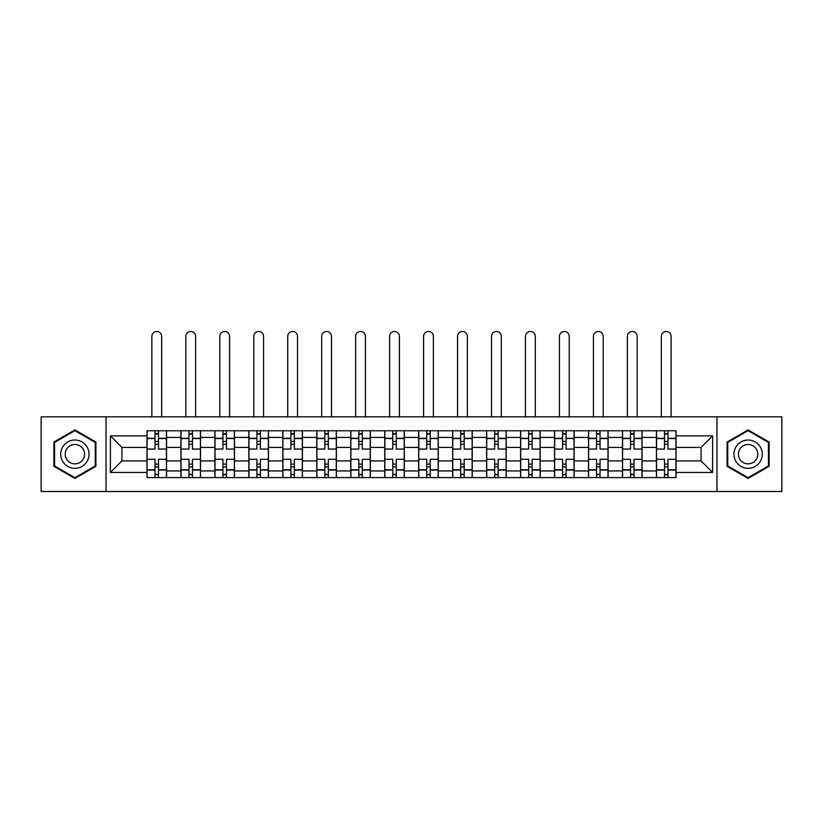 <?xml version="1.0" encoding="UTF-8"?>
<svg xmlns="http://www.w3.org/2000/svg" width="823" height="823" viewBox="0 0 823 823"><rect width="100%" height="100%" fill="white"/><g stroke="black" fill="none" stroke-linecap="round" stroke-linejoin="round"><path stroke-width="1.23" d="M716.967 491.516L781.85 491.516L781.85 416.839L41.15 416.839L41.15 491.516L716.967 491.516L716.967 416.839M180.926 477.577L180.926 437.414L166.555 437.414L166.555 477.577M166.555 437.414L166.555 430.768M180.926 437.414L180.926 430.768M200.524 430.768L200.524 477.577M214.896 477.577L214.896 430.768M234.493 430.768L234.493 477.577M248.855 477.577L248.855 430.768M268.452 430.768L268.452 477.577M282.824 477.577L282.824 430.768M302.422 430.768L302.422 477.577M316.793 477.577L316.793 430.768M336.381 430.768L336.381 477.577M350.752 477.577L350.752 430.768M370.35 430.768L370.35 477.577M384.722 477.577L384.722 430.768M404.319 430.768L404.319 477.577M418.681 477.577L418.681 430.768M438.278 430.768L438.278 477.577M452.65 477.577L452.65 430.768M472.248 430.768L472.248 477.577M486.619 477.577L486.619 430.768M506.207 430.768L506.207 477.577M520.578 477.577L520.578 430.768M540.176 430.768L540.176 477.577M554.548 477.577L554.548 430.768M574.145 430.768L574.145 477.577M588.507 477.577L588.507 430.768M608.104 430.768L608.104 477.577M622.476 477.577L622.476 430.768M642.074 430.768L642.074 477.577M656.445 477.577L656.445 430.768M656.445 460.921L642.074 460.921M622.476 460.921L608.104 460.921M588.507 460.921L574.145 460.921M554.548 460.921L540.176 460.921M520.578 460.921L506.207 460.921M486.619 460.921L472.248 460.921M452.65 460.921L438.278 460.921M418.681 460.921L404.319 460.921M384.722 460.921L370.35 460.921M350.752 460.921L336.381 460.921M316.793 460.921L302.422 460.921M282.824 460.921L268.452 460.921M248.855 460.921L234.493 460.921M214.896 460.921L200.524 460.921M180.926 460.921L166.555 460.921M656.445 447.424L642.074 447.424M622.476 447.424L608.104 447.424M588.507 447.424L574.145 447.424M554.548 447.424L540.176 447.424M520.578 447.424L506.207 447.424M486.619 447.424L472.248 447.424M452.65 447.424L438.278 447.424M418.681 447.424L404.319 447.424M384.722 447.424L370.35 447.424M350.752 447.424L336.381 447.424M316.793 447.424L302.422 447.424M282.824 447.424L268.452 447.424M248.855 447.424L234.493 447.424M214.896 447.424L200.524 447.424M180.926 447.424L166.555 447.424M121.927 460.921L146.967 460.921L146.967 447.424L121.927 447.424L121.927 460.921L110.385 472.464L110.385 435.881L146.967 435.881L146.967 447.424M676.033 447.424L676.033 460.921L701.073 460.921L701.073 447.424L676.033 447.424L676.033 430.768L146.967 430.768L146.967 435.881M676.033 435.881L712.615 435.881L712.615 472.464L676.033 472.464L676.033 460.921M146.967 460.921L146.967 477.577L676.033 477.577L676.033 472.464M146.967 472.464L110.385 472.464M106.033 491.516L106.033 416.839M95.91 442.044L74.893 429.915L53.886 442.044L53.886 466.302L74.893 478.43L95.91 466.302L95.91 442.044M769.114 442.044L748.107 429.915L727.09 442.044L727.09 466.302L748.107 478.43L769.114 466.302L769.114 442.044M158.5 474.315L155.022 474.315M155.022 434.03L158.5 434.03M192.469 474.315L188.981 474.315M188.981 434.03L192.469 434.03M226.438 474.315L222.951 474.315M222.951 434.03L226.438 434.03M260.397 474.315L256.92 474.315M256.92 434.03L260.397 434.03M294.367 474.315L290.879 474.315M290.879 434.03L294.367 434.03M328.326 474.315L324.848 474.315M324.848 434.03L328.326 434.03M362.295 474.315L358.807 474.315M358.807 434.03L362.295 434.03M396.264 474.315L392.777 474.315M392.777 434.03L396.264 434.03M430.223 474.315L426.736 474.315M426.736 434.03L430.223 434.03M464.193 474.315L460.705 474.315M460.705 434.03L464.193 434.03M498.152 474.315L494.674 474.315M494.674 434.03L498.152 434.03M532.121 474.315L528.633 474.315M528.633 434.03L532.121 434.03M566.08 474.315L562.603 474.315M562.603 434.03L566.08 434.03M600.049 474.315L596.562 474.315M596.562 434.03L600.049 434.03M634.019 474.315L630.531 474.315M630.531 434.03L634.019 434.03M667.978 474.315L664.5 474.315M664.5 434.03L667.978 434.03M110.385 435.881L121.927 447.424M701.073 460.921L712.615 472.464M701.073 447.424L712.615 435.881M166.452 477.577L166.452 449.06L158.5 449.06L158.5 430.768M155.022 430.768L155.022 449.06L147.07 449.06L147.07 430.768M161.658 416.839L161.658 336.381A4.897 4.897 0 0 0 156.761 331.484A4.897 4.897 0 0 0 151.864 336.381L151.864 416.839M166.452 449.06L166.452 430.768M147.07 477.577L147.07 459.296L155.022 459.296L155.022 477.577M158.5 477.577L158.5 459.296L166.452 459.296M155.022 444.266L158.5 444.266M147.07 459.296L147.07 449.06M158.5 464.079L155.022 464.079M158.5 474.748L155.022 474.748M155.022 466.908L158.5 466.908M158.5 441.437L155.022 441.437M155.022 433.598L158.5 433.598M62.641 461.25A14.156 14.156 0 0 0 81.971 466.435A14.156 14.156 0 0 0 87.156 447.095A14.156 14.156 0 0 0 67.825 441.92A14.156 14.156 0 0 0 62.641 461.25M66.509 459.018A9.691 9.691 0 0 0 79.738 462.567A9.691 9.691 0 0 0 83.288 449.327A9.691 9.691 0 0 0 70.058 445.788A9.691 9.691 0 0 0 66.509 459.018M74.893 430.666L95.252 442.424L95.252 465.931L74.893 477.679L54.544 465.931L54.544 442.424L74.893 430.666M735.844 461.25A14.156 14.156 0 0 0 755.175 466.435A14.156 14.156 0 0 0 760.359 447.095A14.156 14.156 0 0 0 741.029 441.92A14.156 14.156 0 0 0 735.844 461.25M739.712 459.018A9.691 9.691 0 0 0 752.942 462.567A9.691 9.691 0 0 0 756.491 449.327A9.691 9.691 0 0 0 743.262 445.788A9.691 9.691 0 0 0 739.712 459.018M748.107 430.666L768.456 442.424L768.456 465.931L748.107 477.679L727.748 465.931L727.748 442.424L748.107 430.666M200.411 477.577L200.411 449.06L192.469 449.06L192.469 430.768M188.981 430.768L188.981 449.06L181.039 449.06L181.039 430.768M195.627 416.839L195.627 336.381A4.897 4.897 0 0 0 190.73 331.484A4.897 4.897 0 0 0 185.823 336.381L185.823 416.839M200.411 449.06L200.411 430.768M181.039 477.577L181.039 459.296L188.981 459.296L188.981 477.577M192.469 477.577L192.469 459.296L200.411 459.296M188.981 444.266L192.469 444.266M181.039 459.296L181.039 449.06M192.469 464.079L188.981 464.079M192.469 474.748L188.981 474.748M188.981 466.908L192.469 466.908M192.469 441.437L188.981 441.437M188.981 433.598L192.469 433.598M234.38 477.577L234.38 449.06L226.438 449.06L226.438 430.768M222.951 430.768L222.951 449.06L214.998 449.06L214.998 430.768M229.586 416.839L229.586 336.381A4.897 4.897 0 0 0 224.689 331.484A4.897 4.897 0 0 0 219.792 336.381L219.792 416.839M234.38 449.06L234.38 430.768M214.998 477.577L214.998 459.296L222.951 459.296L222.951 477.577M226.438 477.577L226.438 459.296L234.38 459.296M222.951 444.266L226.438 444.266M214.998 459.296L214.998 449.06M226.438 464.079L222.951 464.079M226.438 474.748L222.951 474.748M222.951 466.908L226.438 466.908M226.438 441.437L222.951 441.437M222.951 433.598L226.438 433.598M268.349 477.577L268.349 449.06L260.397 449.06L260.397 430.768M256.92 430.768L256.92 449.06L248.968 449.06L248.968 430.768M263.555 416.839L263.555 336.381A4.897 4.897 0 0 0 258.659 331.484A4.897 4.897 0 0 0 253.762 336.381L253.762 416.839M268.349 449.06L268.349 430.768M248.968 477.577L248.968 459.296L256.92 459.296L256.92 477.577M260.397 477.577L260.397 459.296L268.349 459.296M256.92 444.266L260.397 444.266M248.968 459.296L248.968 449.06M260.397 464.079L256.92 464.079M260.397 474.748L256.92 474.748M256.92 466.908L260.397 466.908M260.397 441.437L256.92 441.437M256.92 433.598L260.397 433.598M302.308 477.577L302.308 449.06L294.367 449.06L294.367 430.768M290.879 430.768L290.879 449.06L282.937 449.06L282.937 430.768M297.525 416.839L297.525 336.381A4.897 4.897 0 0 0 292.618 331.484A4.897 4.897 0 0 0 287.721 336.381L287.721 416.839M302.308 449.06L302.308 430.768M282.937 477.577L282.937 459.296L290.879 459.296L290.879 477.577M294.367 477.577L294.367 459.296L302.308 459.296M290.879 444.266L294.367 444.266M282.937 459.296L282.937 449.06M294.367 464.079L290.879 464.079M294.367 474.748L290.879 474.748M290.879 466.908L294.367 466.908M294.367 441.437L290.879 441.437M290.879 433.598L294.367 433.598M336.278 477.577L336.278 449.06L328.326 449.06L328.326 430.768M324.848 430.768L324.848 449.06L316.896 449.06L316.896 430.768M331.484 416.839L331.484 336.381A4.897 4.897 0 0 0 326.587 331.484A4.897 4.897 0 0 0 321.69 336.381L321.69 416.839M336.278 449.06L336.278 430.768M316.896 477.577L316.896 459.296L324.848 459.296L324.848 477.577M328.326 477.577L328.326 459.296L336.278 459.296M324.848 444.266L328.326 444.266M316.896 459.296L316.896 449.06M328.326 464.079L324.848 464.079M328.326 474.748L324.848 474.748M324.848 466.908L328.326 466.908M328.326 441.437L324.848 441.437M324.848 433.598L328.326 433.598M370.237 477.577L370.237 449.06L362.295 449.06L362.295 430.768M358.807 430.768L358.807 449.06L350.865 449.06L350.865 430.768M365.453 416.839L365.453 336.381A4.897 4.897 0 0 0 360.556 331.484A4.897 4.897 0 0 0 355.649 336.381L355.649 416.839M370.237 449.06L370.237 430.768M350.865 477.577L350.865 459.296L358.807 459.296L358.807 477.577M362.295 477.577L362.295 459.296L370.237 459.296M358.807 444.266L362.295 444.266M350.865 459.296L350.865 449.06M362.295 464.079L358.807 464.079M362.295 474.748L358.807 474.748M358.807 466.908L362.295 466.908M362.295 441.437L358.807 441.437M358.807 433.598L362.295 433.598M404.206 477.577L404.206 449.06L396.264 449.06L396.264 430.768M392.777 430.768L392.777 449.06L384.825 449.06L384.825 430.768M399.412 416.839L399.412 336.381A4.897 4.897 0 0 0 394.515 331.484A4.897 4.897 0 0 0 389.618 336.381L389.618 416.839M404.206 449.06L404.206 430.768M384.825 477.577L384.825 459.296L392.777 459.296L392.777 477.577M396.264 477.577L396.264 459.296L404.206 459.296M392.777 444.266L396.264 444.266M384.825 459.296L384.825 449.06M396.264 464.079L392.777 464.079M396.264 474.748L392.777 474.748M392.777 466.908L396.264 466.908M396.264 441.437L392.777 441.437M392.777 433.598L396.264 433.598M438.175 477.577L438.175 449.06L430.223 449.06L430.223 430.768M426.736 430.768L426.736 449.06L418.794 449.06L418.794 430.768M433.382 416.839L433.382 336.381A4.897 4.897 0 0 0 428.485 331.484A4.897 4.897 0 0 0 423.588 336.381L423.588 416.839M438.175 449.06L438.175 430.768M418.794 477.577L418.794 459.296L426.736 459.296L426.736 477.577M430.223 477.577L430.223 459.296L438.175 459.296M426.736 444.266L430.223 444.266M418.794 459.296L418.794 449.06M430.223 464.079L426.736 464.079M430.223 474.748L426.736 474.748M426.736 466.908L430.223 466.908M430.223 441.437L426.736 441.437M426.736 433.598L430.223 433.598M472.135 477.577L472.135 449.06L464.193 449.06L464.193 430.768M460.705 430.768L460.705 449.06L452.763 449.06L452.763 430.768M467.351 416.839L467.351 336.381A4.897 4.897 0 0 0 462.444 331.484A4.897 4.897 0 0 0 457.547 336.381L457.547 416.839M472.135 449.06L472.135 430.768M452.763 477.577L452.763 459.296L460.705 459.296L460.705 477.577M464.193 477.577L464.193 459.296L472.135 459.296M460.705 444.266L464.193 444.266M452.763 459.296L452.763 449.06M464.193 464.079L460.705 464.079M464.193 474.748L460.705 474.748M460.705 466.908L464.193 466.908M464.193 441.437L460.705 441.437M460.705 433.598L464.193 433.598M506.104 477.577L506.104 449.06L498.152 449.06L498.152 430.768M494.674 430.768L494.674 449.06L486.722 449.06L486.722 430.768M501.31 416.839L501.31 336.381A4.897 4.897 0 0 0 496.413 331.484A4.897 4.897 0 0 0 491.516 336.381L491.516 416.839M506.104 449.06L506.104 430.768M486.722 477.577L486.722 459.296L494.674 459.296L494.674 477.577M498.152 477.577L498.152 459.296L506.104 459.296M494.674 444.266L498.152 444.266M486.722 459.296L486.722 449.06M498.152 464.079L494.674 464.079M498.152 474.748L494.674 474.748M494.674 466.908L498.152 466.908M498.152 441.437L494.674 441.437M494.674 433.598L498.152 433.598M540.063 477.577L540.063 449.06L532.121 449.06L532.121 430.768M528.633 430.768L528.633 449.06L520.692 449.06L520.692 430.768M535.279 416.839L535.279 336.381A4.897 4.897 0 0 0 530.382 331.484A4.897 4.897 0 0 0 525.475 336.381L525.475 416.839M540.063 449.06L540.063 430.768M520.692 477.577L520.692 459.296L528.633 459.296L528.633 477.577M532.121 477.577L532.121 459.296L540.063 459.296M528.633 444.266L532.121 444.266M520.692 459.296L520.692 449.06M532.121 464.079L528.633 464.079M532.121 474.748L528.633 474.748M528.633 466.908L532.121 466.908M532.121 441.437L528.633 441.437M528.633 433.598L532.121 433.598M574.032 477.577L574.032 449.06L566.08 449.06L566.08 430.768M562.603 430.768L562.603 449.06L554.651 449.06L554.651 430.768M569.238 416.839L569.238 336.381A4.897 4.897 0 0 0 564.341 331.484A4.897 4.897 0 0 0 559.445 336.381L559.445 416.839M574.032 449.06L574.032 430.768M554.651 477.577L554.651 459.296L562.603 459.296L562.603 477.577M566.08 477.577L566.08 459.296L574.032 459.296M562.603 444.266L566.08 444.266M554.651 459.296L554.651 449.06M566.08 464.079L562.603 464.079M566.08 474.748L562.603 474.748M562.603 466.908L566.08 466.908M566.08 441.437L562.603 441.437M562.603 433.598L566.08 433.598M608.002 477.577L608.002 449.06L600.049 449.06L600.049 430.768M596.562 430.768L596.562 449.06L588.62 449.06L588.62 430.768M603.208 416.839L603.208 336.381A4.897 4.897 0 0 0 598.311 331.484A4.897 4.897 0 0 0 593.414 336.381L593.414 416.839M608.002 449.06L608.002 430.768M588.62 477.577L588.62 459.296L596.562 459.296L596.562 477.577M600.049 477.577L600.049 459.296L608.002 459.296M596.562 444.266L600.049 444.266M588.62 459.296L588.62 449.06M600.049 464.079L596.562 464.079M600.049 474.748L596.562 474.748M596.562 466.908L600.049 466.908M600.049 441.437L596.562 441.437M596.562 433.598L600.049 433.598M641.961 477.577L641.961 449.06L634.019 449.06L634.019 430.768M630.531 430.768L630.531 449.06L622.589 449.06L622.589 430.768M637.177 416.839L637.177 336.381A4.897 4.897 0 0 0 632.27 331.484A4.897 4.897 0 0 0 627.373 336.381L627.373 416.839M641.961 449.06L641.961 430.768M622.589 477.577L622.589 459.296L630.531 459.296L630.531 477.577M634.019 477.577L634.019 459.296L641.961 459.296M630.531 444.266L634.019 444.266M622.589 459.296L622.589 449.06M634.019 464.079L630.531 464.079M634.019 474.748L630.531 474.748M630.531 466.908L634.019 466.908M634.019 441.437L630.531 441.437M630.531 433.598L634.019 433.598M675.93 477.577L675.93 449.06L667.978 449.06L667.978 430.768M664.5 430.768L664.5 449.06L656.548 449.06L656.548 430.768M671.136 416.839L671.136 336.381A4.897 4.897 0 0 0 666.239 331.484A4.897 4.897 0 0 0 661.342 336.381L661.342 416.839M675.93 449.06L675.93 430.768M656.548 477.577L656.548 459.296L664.5 459.296L664.5 477.577M667.978 477.577L667.978 459.296L675.93 459.296M664.5 444.266L667.978 444.266M656.548 459.296L656.548 449.06M667.978 464.079L664.5 464.079M667.978 474.748L664.5 474.748M664.5 466.908L667.978 466.908M667.978 441.437L664.5 441.437M664.5 433.598L667.978 433.598M622.476 437.414L608.104 437.414M588.507 437.414L574.145 437.414M554.548 437.414L540.176 437.414M520.578 437.414L506.207 437.414M486.619 437.414L472.248 437.414M452.65 437.414L438.278 437.414M418.681 437.414L404.319 437.414M384.722 437.414L370.35 437.414M350.752 437.414L336.381 437.414M316.793 437.414L302.422 437.414M282.824 437.414L268.452 437.414M248.855 437.414L234.493 437.414M214.896 437.414L200.524 437.414M656.445 437.414L642.074 437.414M622.476 470.941L608.104 470.941M588.507 470.941L574.145 470.941M554.548 470.941L540.176 470.941M520.578 470.941L506.207 470.941M486.619 470.941L472.248 470.941M452.65 470.941L438.278 470.941M418.681 470.941L404.319 470.941M384.722 470.941L370.35 470.941M350.752 470.941L336.381 470.941M316.793 470.941L302.422 470.941M282.824 470.941L268.452 470.941M248.855 470.941L234.493 470.941M214.896 470.941L200.524 470.941M180.926 470.941L166.555 470.941M656.445 470.941L642.074 470.941M166.452 438.278L158.5 438.278M155.022 438.278L147.07 438.278M155.022 438.566L147.07 438.566M155.022 469.779L147.07 469.779M155.022 470.067L147.07 470.067M166.452 470.067L158.5 470.067M166.452 438.566L158.5 438.566M166.452 469.779L158.5 469.779M200.411 438.278L192.469 438.278M188.981 438.278L181.039 438.278M188.981 438.566L181.039 438.566M188.981 469.779L181.039 469.779M188.981 470.067L181.039 470.067M200.411 470.067L192.469 470.067M200.411 438.566L192.469 438.566M200.411 469.779L192.469 469.779M234.38 438.278L226.438 438.278M222.951 438.278L214.998 438.278M222.951 438.566L214.998 438.566M222.951 469.779L214.998 469.779M222.951 470.067L214.998 470.067M234.38 470.067L226.438 470.067M234.38 438.566L226.438 438.566M234.38 469.779L226.438 469.779M268.349 438.278L260.397 438.278M256.92 438.278L248.968 438.278M256.92 438.566L248.968 438.566M256.92 469.779L248.968 469.779M256.92 470.067L248.968 470.067M268.349 470.067L260.397 470.067M268.349 438.566L260.397 438.566M268.349 469.779L260.397 469.779M302.308 438.278L294.367 438.278M290.879 438.278L282.937 438.278M290.879 438.566L282.937 438.566M290.879 469.779L282.937 469.779M290.879 470.067L282.937 470.067M302.308 470.067L294.367 470.067M302.308 438.566L294.367 438.566M302.308 469.779L294.367 469.779M336.278 438.278L328.326 438.278M324.848 438.278L316.896 438.278M324.848 438.566L316.896 438.566M324.848 469.779L316.896 469.779M324.848 470.067L316.896 470.067M336.278 470.067L328.326 470.067M336.278 438.566L328.326 438.566M336.278 469.779L328.326 469.779M370.237 438.278L362.295 438.278M358.807 438.278L350.865 438.278M358.807 438.566L350.865 438.566M358.807 469.779L350.865 469.779M358.807 470.067L350.865 470.067M370.237 470.067L362.295 470.067M370.237 438.566L362.295 438.566M370.237 469.779L362.295 469.779M404.206 438.278L396.264 438.278M392.777 438.278L384.825 438.278M392.777 438.566L384.825 438.566M392.777 469.779L384.825 469.779M392.777 470.067L384.825 470.067M404.206 470.067L396.264 470.067M404.206 438.566L396.264 438.566M404.206 469.779L396.264 469.779M438.175 438.278L430.223 438.278M426.736 438.278L418.794 438.278M426.736 438.566L418.794 438.566M426.736 469.779L418.794 469.779M426.736 470.067L418.794 470.067M438.175 470.067L430.223 470.067M438.175 438.566L430.223 438.566M438.175 469.779L430.223 469.779M472.135 438.278L464.193 438.278M460.705 438.278L452.763 438.278M460.705 438.566L452.763 438.566M460.705 469.779L452.763 469.779M460.705 470.067L452.763 470.067M472.135 470.067L464.193 470.067M472.135 438.566L464.193 438.566M472.135 469.779L464.193 469.779M506.104 438.278L498.152 438.278M494.674 438.278L486.722 438.278M494.674 438.566L486.722 438.566M494.674 469.779L486.722 469.779M494.674 470.067L486.722 470.067M506.104 470.067L498.152 470.067M506.104 438.566L498.152 438.566M506.104 469.779L498.152 469.779M540.063 438.278L532.121 438.278M528.633 438.278L520.692 438.278M528.633 438.566L520.692 438.566M528.633 469.779L520.692 469.779M528.633 470.067L520.692 470.067M540.063 470.067L532.121 470.067M540.063 438.566L532.121 438.566M540.063 469.779L532.121 469.779M574.032 438.278L566.08 438.278M562.603 438.278L554.651 438.278M562.603 438.566L554.651 438.566M562.603 469.779L554.651 469.779M562.603 470.067L554.651 470.067M574.032 470.067L566.08 470.067M574.032 438.566L566.08 438.566M574.032 469.779L566.08 469.779M608.002 438.278L600.049 438.278M596.562 438.278L588.62 438.278M596.562 438.566L588.62 438.566M596.562 469.779L588.62 469.779M596.562 470.067L588.62 470.067M608.002 470.067L600.049 470.067M608.002 438.566L600.049 438.566M608.002 469.779L600.049 469.779M641.961 438.278L634.019 438.278M630.531 438.278L622.589 438.278M630.531 438.566L622.589 438.566M630.531 469.779L622.589 469.779M630.531 470.067L622.589 470.067M641.961 470.067L634.019 470.067M641.961 438.566L634.019 438.566M641.961 469.779L634.019 469.779M675.93 438.278L667.978 438.278M664.5 438.278L656.548 438.278M664.5 438.566L656.548 438.566M664.5 469.779L656.548 469.779M664.5 470.067L656.548 470.067M675.93 470.067L667.978 470.067M675.93 438.566L667.978 438.566M675.93 469.779L667.978 469.779"/></g></svg>
